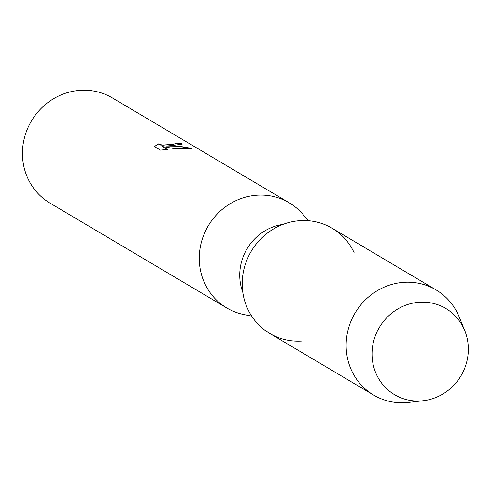<?xml version="1.0" encoding="UTF-8"?>
<svg xmlns="http://www.w3.org/2000/svg" width="493" height="493" viewBox="0 0 493 493"><rect width="100%" height="100%" fill="white"/><g stroke="black" fill="none" stroke-linecap="round" stroke-linejoin="round"><path stroke-width="0.74" d="M419.679 302.221A50.144 47.439 120.7 0 0 372.042 354.522A50.144 47.439 120.7 0 0 420.714 400.957A50.144 47.439 120.7 0 0 468.35 348.656A50.144 47.439 120.7 0 0 419.679 302.221A50.144 47.439 120.7 0 0 372.042 354.522A50.144 47.439 120.7 0 0 420.714 400.957A50.144 47.439 120.7 0 0 423.265 400.729A50.144 47.439 120.7 0 0 464.794 330.723A50.144 47.439 120.7 0 0 419.679 302.221M354.073 252.539A61.15 57.854 120.7 0 0 300.311 220.654A61.15 57.854 120.7 0 0 242.217 284.436A61.15 57.854 120.7 0 0 301.574 341.057M282.994 224.395A49.528 46.86 120.7 0 0 242.79 292.176M308.193 220.716L303.571 215.114A61.15 57.854 120.7 0 0 289.188 202.789A61.15 57.854 120.7 0 0 257.364 195.179A61.15 57.854 120.7 0 0 201.464 241.866A61.15 57.854 120.7 0 0 226.798 307.977A61.15 57.854 120.7 0 0 244.51 314.682L251.646 316.056M173.394 145.373L166.431 146.039L174.121 145.805L192.091 148.375L175.095 148.713L162.53 146.563L167.435 149.471L160.404 150.118L154.358 146.532L158.9 143.691L159.11 144.548L163.306 145.028L171.767 144.412L176.192 143.58L175.97 142.964A61.15 57.854 -59.3 0 1 181.535 143.549L182.133 144.147L173.394 145.373M289.188 202.789L112.373 97.91A61.15 57.854 120.7 0 0 80.55 90.305A61.15 57.854 120.7 0 0 24.65 136.992A61.15 57.854 120.7 0 0 49.984 203.098L226.798 307.977M176.328 143.42L173.037 144.387L163.306 145.152L160.687 145.071L159.11 144.671L158.764 144.122M158.808 143.851L154.432 146.575M182.127 144.209L181.535 143.673A61.027 57.736 120.7 0 0 176.167 143.093M191.629 148.375L179.107 146.193L166.431 146.039M167.256 149.49L162.53 146.563M464.794 330.723L459.248 317.048A61.15 57.854 120.7 0 0 436.058 289.902A61.15 57.854 120.7 0 0 404.235 282.292A61.15 57.854 120.7 0 0 348.335 328.979A61.15 57.854 120.7 0 0 373.669 395.09A61.15 57.854 120.7 0 0 405.492 402.695A61.15 57.854 120.7 0 0 408.611 402.424L423.265 400.729M436.058 289.902L332.14 228.259A61.15 57.854 120.7 0 0 300.311 220.654A61.15 57.854 120.7 0 0 244.417 267.342A61.15 57.854 120.7 0 0 269.745 333.447L373.669 395.09"/></g></svg>
